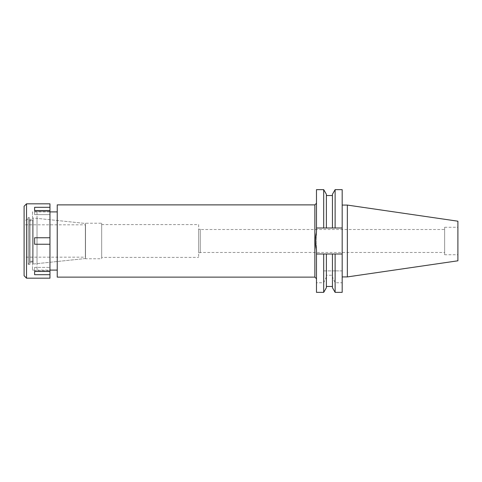 <?xml version="1.0" encoding="UTF-8"?>
<svg xmlns="http://www.w3.org/2000/svg" width="482" height="482" viewBox="0 0 482 482"><rect width="100%" height="100%" fill="white"/><g stroke="black" fill="none" stroke-linecap="round" stroke-linejoin="round"><path stroke-width="0.36" stroke-dasharray="2.41 1.81" d="M444.645 254.737L444.645 227.263L444.645 254.737L457.9 254.737L457.9 227.263L457.9 254.737M444.645 227.263L457.9 227.263M444.645 229.522L444.645 252.478L444.645 229.522L200.271 229.522L200.271 252.478L444.645 252.478M200.271 252.478L200.271 229.522M200.271 229.281L200.271 252.719L200.271 229.281L198.656 229.281L198.656 252.719L200.271 252.719M198.656 252.719L198.656 229.281M198.656 224.594L198.656 257.406L198.656 224.594L101.678 224.594L101.678 257.406L198.656 257.406M101.678 257.406L101.678 224.594M101.678 223.22L101.678 258.78L101.678 223.22L85.519 223.22L85.519 258.78L101.678 258.78M85.519 258.78L85.519 223.22M37.03 218.37L37.03 263.63L37.03 218.37L85.519 223.467L85.519 258.533L85.519 223.467L33.186 217.966L33.186 264.034L33.186 217.966M37.03 263.63L85.519 258.533L85.519 223.467L85.519 258.533L33.186 264.034M37.03 211.905L37.03 270.095L37.03 211.905L49.959 211.905L49.959 270.095L37.03 270.095M57.231 270.095L57.231 211.905L57.231 270.095M57.231 277.126L57.231 204.874M314.86 204.874L314.86 277.126M316.481 232.155L316.481 249.845M325.501 227.992L332.441 227.992L332.441 194.294M342.178 189.643L342.178 254.008L326.38 254.008L326.38 287.706M316.481 292.357L316.481 254.008L323.693 254.008L323.693 270.902L326.38 270.902L326.38 254.008L326.38 270.902L332.441 270.902L332.441 254.008L316.481 254.008L316.481 189.643M326.38 276.879L323.693 282.753L316.481 282.753M323.693 270.902L342.178 270.902L342.178 282.753L335.123 282.753L332.441 276.879L332.441 275.24L326.38 275.24M323.693 282.753L323.693 292.357M342.178 282.753L342.178 292.357M342.178 254.008L342.178 270.902L335.123 270.902L335.123 254.008L342.178 254.008L316.481 254.008M342.178 205.079L342.178 276.921L342.178 205.079M335.123 292.357L335.123 282.753M332.441 275.24L332.441 276.879M323.693 189.643L323.693 227.992L324.928 227.992M333.899 227.992L323.693 227.992M333.333 227.992L332.441 227.992L332.441 195.541L332.441 227.992L326.38 227.992L326.38 195.541L326.38 227.992M332.441 254.008L332.441 270.902L335.123 270.902M335.123 227.992L335.123 189.643M347.347 205.079L347.347 276.921M457.9 221.202L457.9 260.798M85.519 224.678L85.519 257.322M85.356 257.322L85.356 224.678M85.356 224.835L85.356 257.165L85.356 224.835L24.1 224.835L24.1 257.165L85.356 257.165M24.1 257.165L24.1 224.835M29.269 218.213L29.269 263.787L29.269 218.213L24.1 221.202L24.1 260.798L24.1 221.202L24.1 260.798L24.1 221.202L28.143 218.87L28.143 263.13L28.143 218.87M29.269 263.787L28.143 263.13M29.269 220.798L29.269 261.202L29.269 220.798L33.186 220.798L33.186 261.202L33.186 220.798M33.186 261.202L29.269 261.202M49.959 203.826L49.959 237.765L34.608 237.765L34.608 244.235L49.959 244.235L34.608 244.235L34.608 237.765L34.608 244.235L49.959 244.235L49.959 278.174M49.959 244.235L49.959 237.765L34.608 237.765L49.959 237.765M32.505 270.095L49.959 270.095L49.959 211.905L32.505 211.905L32.505 270.095L32.505 211.905M49.959 274.686L34.608 274.686L34.608 267.377L34.608 270.613L49.959 270.613L34.608 270.613L34.608 267.377L49.959 267.377L34.608 267.377L34.608 271.456L49.959 271.456M26.522 278.174L26.522 203.826M34.608 207.314L34.608 214.623L34.608 207.314L49.959 207.314M49.959 210.544L34.608 210.544L34.608 211.387L49.959 211.387L34.608 211.387L34.608 214.623L49.959 214.623L34.608 214.623L34.608 210.544M34.608 271.456L34.608 274.686M24.1 275.752L24.1 206.248M28.143 217.563L28.143 264.437L28.143 217.563L30.083 217.563L30.083 264.437L30.083 217.563M28.143 264.437L30.083 264.437M30.083 219.991L30.083 262.009L30.083 219.991L32.505 219.991L32.505 262.009L32.505 219.991M30.083 262.009L32.505 262.009"/><path stroke-width="0.72" d="M57.231 211.905L49.959 211.905M57.231 270.095L49.959 270.095M57.231 204.874L57.231 277.126L314.86 277.126L314.86 204.874L57.231 204.874M316.481 203.259L314.86 204.874M316.481 278.741L314.86 277.126M323.693 227.992L316.481 227.992L326.38 227.992L323.693 227.992L323.693 189.643L316.481 189.643L316.481 232.155C315.077 238.054 315.077 243.946 316.481 249.845L316.481 292.357L323.693 292.357L323.693 254.008L326.38 254.008L316.481 254.008M335.123 189.643L332.441 194.294L332.441 227.992L342.178 227.992L342.178 189.643L335.123 189.643L335.123 227.992L326.38 227.992L326.38 194.294L326.38 227.992M342.178 254.008L342.178 292.357L335.123 292.357L335.123 254.008L332.441 254.008L342.178 254.008L342.178 227.992L335.123 227.992M323.693 292.357L326.38 287.706L326.38 254.008L332.441 254.008L332.441 287.706L332.441 254.008M333.899 227.992L333.333 227.992M324.928 227.992L325.501 227.992M347.347 205.079L457.9 221.202L457.9 260.798L347.347 276.921L347.347 205.079L342.178 205.079M347.347 276.921L342.178 276.921M26.522 278.174L49.959 278.174L49.959 203.826L26.522 203.826L26.522 278.174L24.1 275.752L24.1 206.248L26.522 203.826M49.959 271.456L34.608 271.456L34.608 274.686L49.959 274.686M49.959 237.765L34.608 237.765L34.608 244.235L49.959 244.235M34.608 210.544L34.608 207.314L34.608 210.544L49.959 210.544M49.959 207.314L34.608 207.314M34.608 274.686L34.608 271.456M332.441 287.706L335.123 292.357M332.441 286.459L326.38 286.459M332.441 195.541L326.38 195.541M326.38 194.294L323.693 189.643"/></g></svg>
